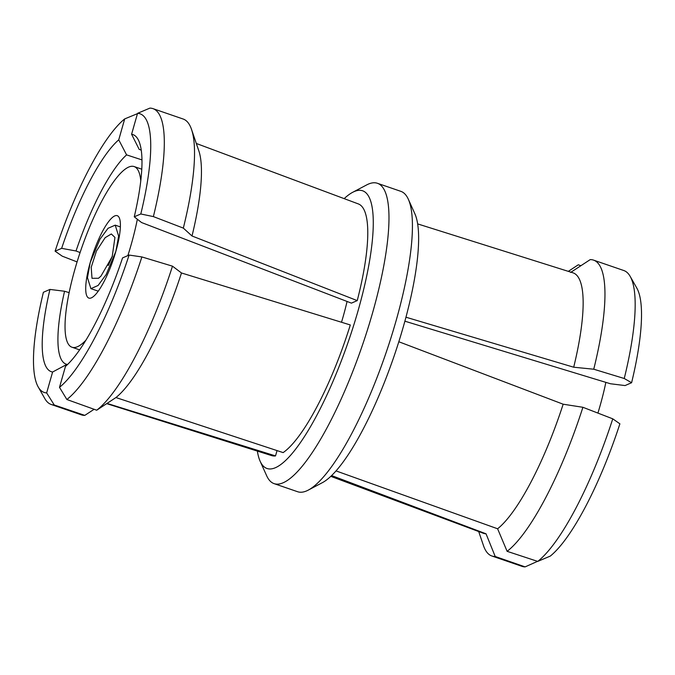 <?xml version="1.0" encoding="UTF-8"?>
<svg xmlns="http://www.w3.org/2000/svg" width="675" height="675" viewBox="0 0 675 675"><rect width="100%" height="100%" fill="white"/><g stroke="black" fill="none" stroke-linecap="round" stroke-linejoin="round"><path stroke-width="1.01" d="M115.872 251.328L106.178 274.514L98.078 285.491L90.897 288.638L87.463 277.67L90.239 262.457L99.934 239.271L108.034 228.293L115.214 225.146L118.648 236.115L115.872 251.328A43.58 10.564 109 0 1 88.889 298.105A43.58 10.564 109 0 1 90.239 262.457A43.58 10.564 109 0 1 117.231 215.679A43.58 10.564 109 0 1 115.872 251.328M105.148 237.676L111.324 233.972L114.944 237.423L112.202 256.635L100.963 276.109L98.516 278.269L92.011 278.302L91.192 267.325L96.483 250.973L105.148 237.676M108.295 265.503L112.421 256.011L108.742 262.946L108.295 265.503M257.369 451.102A146.872 35.589 -71 0 0 260.162 461.295A146.872 35.589 -71 0 0 358.003 310.947A146.872 35.589 -71 0 0 352.645 192.324A146.872 35.589 -71 0 0 344.174 198.636M352.645 192.324L366.677 184.916A158.811 38.483 109 0 1 377.401 183.279A158.811 38.483 109 0 1 372.473 313.192A158.811 38.483 109 0 1 274.126 483.646A158.811 38.483 109 0 1 266.676 475.765L260.162 461.295M196.307 143.463L358.282 203.901A133.102 32.257 109 0 1 357.235 300.611L351.422 303.134L141.556 222.539L134.257 216.818A125.381 30.383 -71 0 0 138.755 140.788A125.381 30.383 -71 0 0 131.591 134.249L139.193 149.411A113.434 27.489 109 0 1 139.936 149.622A113.434 27.489 109 0 1 141.244 150.23M115.931 397.55A137.725 33.379 109 0 0 181.482 272.97L350.3 324.962A133.102 32.257 109 0 1 283.137 452.604L115.931 397.55L96.702 410.214L66.867 399.507L59.501 387.34L65.458 366.424A125.381 30.383 -71 0 0 122.555 257.909L129.094 255.066A147.327 35.699 109 0 1 59.501 387.34M106.684 403.642L271.73 455.625A133.102 32.257 109 0 0 275.518 455.912L277.037 450.605M347.068 301.463A95.529 23.152 109 0 1 342.9 317.503A95.529 23.152 109 0 1 341.516 322.253M137.346 219.24A95.529 23.152 109 0 1 131.153 244.696A95.529 23.152 109 0 1 127.862 255.606M86.003 340.09A95.529 23.152 109 0 1 71.997 347.228A95.529 23.152 109 0 1 74.959 269.089A95.529 23.152 109 0 1 134.114 166.556A95.529 23.152 109 0 1 140.771 180.799M67.492 364.567L66.918 364.373A113.434 27.489 109 0 1 66.175 364.163A113.434 27.489 109 0 1 64.564 291.246L69.145 292.646M64.564 291.246L49.942 289.432A125.381 30.383 -71 0 0 52.608 372.009L66.918 364.373M49.942 289.432L43.402 292.275A147.327 35.699 109 0 0 38.197 386.944L44.837 398.63A156.423 37.91 109 0 0 51.207 404.477A156.423 37.91 109 0 0 54.253 404.992L46.651 392.918A147.327 35.699 109 0 1 38.197 386.944M46.651 392.918L52.608 372.009M94.112 409.286L84.797 415.378L54.253 404.992M84.797 415.378A156.423 37.91 109 0 1 81.43 414.872L51.207 404.477M275.518 455.912L107.038 403.405M181.482 272.97L172.488 266.169L141.885 256.939A156.423 37.91 109 0 1 66.867 399.507M141.885 256.939L129.094 255.066M172.488 266.169A156.423 37.91 109 0 1 96.702 410.214M134.257 216.818L140.805 213.975L153.377 216.599L183.33 228.108L192.012 235.988L357.235 300.611M192.012 235.988A137.725 33.379 109 0 0 198.813 150.812L191.531 129.431A156.423 37.91 109 0 0 183.153 119.019L152.93 108.624A156.423 37.91 109 0 0 149.875 108.118L137.557 113.332A147.327 35.699 109 0 1 140.805 213.975M137.557 113.332L131.591 134.249M152.93 108.624A156.423 37.91 109 0 1 153.377 216.599M191.531 129.431A156.423 37.91 109 0 1 183.33 228.108M80.08 252.551L76.03 250.982A113.434 27.489 109 0 1 126.596 154.879L141.953 159.899M126.596 154.879L118.741 139.826A125.381 30.383 -71 0 0 61.644 248.349L76.03 250.982M118.741 139.826L124.698 118.91L137.455 113.662M77.085 261.908L62.243 256.171L55.105 251.184A147.327 35.699 109 0 1 124.698 118.91M55.105 251.184L61.644 248.349M274.126 483.646L297.599 491.721A158.811 38.483 -71 0 0 308.323 490.084A158.811 38.483 -71 0 0 395.938 321.258A158.811 38.483 -71 0 0 408.324 199.235A158.811 38.483 -71 0 0 400.874 191.354L377.401 183.279M408.324 199.235L414.838 213.705A146.872 35.589 109 0 1 403.38 326.548A146.872 35.589 109 0 1 322.355 482.676L308.323 490.084M605.855 382.354A95.529 23.152 109 0 1 600.041 405.911A95.529 23.152 109 0 1 597.915 413.092M331.644 475.58L486.042 533.807L495.205 556.487L525.125 566.882L537.545 561.338M525.125 566.882A156.423 37.91 109 0 1 522.07 566.376L491.847 555.981A156.423 37.91 109 0 1 483.469 545.569L478.693 531.537M495.205 556.487A156.423 37.91 109 0 1 491.847 555.981M486.042 533.807A137.725 33.379 109 0 1 483.368 533.284L330.826 476.364M398.824 341.752L563.161 404.207L582.905 407.287L612.757 418.829L619.895 423.816A147.327 35.699 109 0 1 550.302 556.09L537.739 561.406L507.111 551.323L497.61 528.778L336.066 470.922M612.757 418.829A156.423 37.91 109 0 1 537.739 561.406M582.905 407.287A156.423 37.91 109 0 1 507.111 551.323M563.161 404.207A137.725 33.379 109 0 1 497.61 528.778M570.637 272.43L590.203 259.622A156.423 37.91 109 0 1 593.57 260.128L623.793 270.523A156.423 37.91 109 0 1 630.163 276.37L636.803 288.056A147.327 35.699 109 0 1 631.597 382.725L625.058 385.568L610.436 383.754L404.882 321.19M631.597 382.725L624.248 378.498L593.747 369.217L573.699 367.217L405.953 317.208M630.163 276.37A156.423 37.91 109 0 1 624.248 378.498M593.57 260.128A156.423 37.91 109 0 1 593.747 369.217M417.631 223.898L572.923 272.81A137.725 33.379 109 0 1 573.699 367.217M580.888 265.714L578.298 264.786L568.316 271.358M98.263 291.178L90.897 288.638M120.361 226.91L115.214 225.146M71.997 347.228L79.65 349.861M134.114 166.556L141.767 169.189"/></g></svg>
